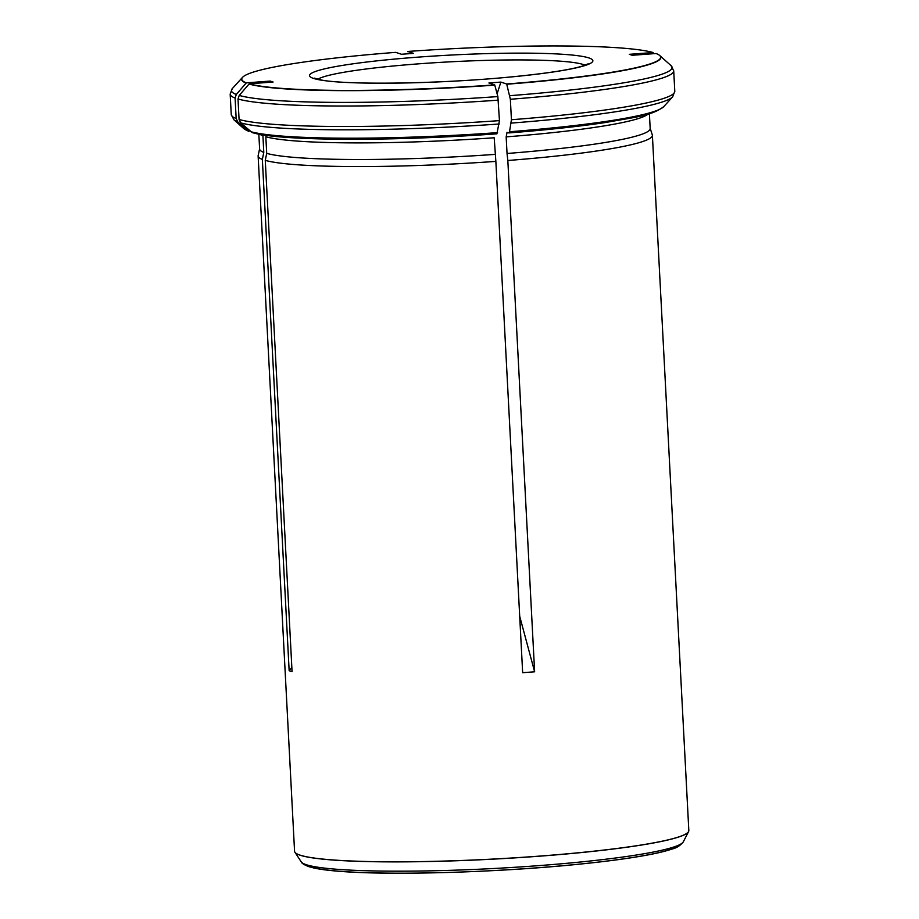 <?xml version="1.0" encoding="UTF-8"?>
<svg xmlns="http://www.w3.org/2000/svg" width="919" height="919" viewBox="0 0 919 919"><rect width="100%" height="100%" fill="white"/><g stroke="black" fill="none" stroke-linecap="round" stroke-linejoin="round"><path stroke-width="1.38" d="M497.11 93.784L500.878 82.09L488.908 82.986L494.709 84.893L497.857 96.575L499.454 120.619L496.915 133.818C392.654 141.457 279.135 141.089 252.162 132.566L240.663 122.836L239.078 119.47L238.01 98.999A222.076 20.517 -3 0 0 498.385 100.148M500.878 82.09L506.679 83.997A209.727 19.368 -3 0 0 659.36 55.232A209.727 19.368 -3 0 0 656.063 53.509L632.226 55.278L629.308 54.324L653.156 52.544A209.727 19.368 -3 0 0 407.68 51.464L407.645 51.659M494.709 84.893A209.727 19.368 -3 0 1 249.244 83.813L273.081 82.032L270.175 81.079L246.326 82.859A209.727 19.368 -3 0 1 242.823 77.058A209.727 19.368 -3 0 1 395.71 52.36L401.511 54.267L413.481 53.371L407.68 51.464M260.077 134.346A195.552 18.058 177 0 0 262.926 135.805L263.787 152.416L262.352 159.412A197.401 18.231 177 0 1 258.124 155.966L294.562 851.212A197.401 18.231 -3 0 0 294.873 852.131A197.401 18.231 -3 0 0 298.79 854.67A197.401 18.231 -3 0 0 300.157 855.152A197.401 18.231 -3 0 0 510.608 858.07A197.401 18.231 -3 0 0 688.607 831.5A197.401 18.231 -3 0 0 688.825 830.558L652.387 135.3A197.401 18.231 177 0 1 507.828 160.492L534.628 671.8L519.706 616.293M262.352 159.412L289.152 670.721L292.058 671.674L265.269 160.377A197.401 18.231 177 0 0 495.858 161.388L522.658 672.697L534.628 671.8M258.124 155.966A197.401 18.231 177 0 1 258.17 155.506L259.606 148.775M650.17 128.304L652.295 134.852A197.401 18.231 177 0 1 652.387 135.3M649.4 113.646L650.181 128.534A195.552 18.058 177 0 1 507.035 153.484L507.828 160.492M506.679 83.997L510.355 99.263L511.423 119.734L509.528 131.75L508.781 132.91L506.966 132.347M507.07 132.359L506.162 136.874L507.035 153.484M509.528 131.75A211.186 19.506 177 0 0 663.771 106.615C652.008 115.633 636.281 116.954 605.701 122.48C578.775 126.512 546.506 129.993 508.885 132.933L508.781 132.91M263.787 152.416A195.552 18.058 177 0 1 259.618 148.993L258.836 134.117M246.326 82.859L236.309 94.473L235.092 98.046L236.16 118.517L237.745 121.882L248.865 131.474L243.811 128.626L233.931 119.803A220.629 20.379 177 0 0 237.745 121.882M495.065 154.381A195.552 18.058 177 0 1 266.705 153.37L265.832 136.759A195.552 18.058 177 0 0 494.192 137.77L495.858 161.388M266.705 153.37L265.269 160.377M249.244 83.813L239.227 95.427L238.01 98.999M271.863 82.124L270.175 81.079M289.152 670.721L291.851 667.585M585.093 65.249A135.713 12.533 -3 0 0 583.197 64.502A135.713 12.533 -3 0 0 446.22 62.044A135.713 12.533 -3 0 0 317.733 79.264M588.872 57.92A141.882 13.107 -3 0 0 353.344 63.767A141.882 13.107 -3 0 0 411.379 82.836A141.882 13.107 -3 0 0 588.872 57.92M506.748 84.226A209.946 19.391 -3 0 0 659.865 55.657L671.042 65.628L673.719 70.855L674.787 91.326A222.076 20.517 177 0 1 511.423 119.734M648.194 114.002A195.552 18.058 177 0 1 506.162 136.874M510.355 99.263A222.076 20.517 -3 0 0 673.719 70.855M509.827 95.679A220.629 20.379 -3 0 0 671.042 65.628M663.771 106.615L672.674 96.805A220.629 20.379 177 0 1 511.263 123.089M242.823 77.058L242.363 77.529A209.946 19.391 -3 0 0 246.12 83.078M242.363 77.529L232.289 88.615L230.175 94.106A222.076 20.517 -3 0 0 235.092 98.046M236.16 118.517A222.076 20.517 177 0 1 231.255 114.576L233.931 119.803M232.289 88.615A220.629 20.379 -3 0 0 236.309 94.473M247.406 130.59A211.186 19.506 177 0 1 243.811 128.626M249.038 84.043A209.946 19.391 -3 0 0 494.778 85.122M499.454 120.619A222.076 20.517 177 0 1 239.078 119.47M239.227 95.427A220.629 20.379 -3 0 0 497.857 96.575M499.293 123.985A220.629 20.379 177 0 1 240.663 122.836M497.558 132.635A211.186 19.506 177 0 1 250.324 131.555M688.584 831.557A197.355 18.231 177 0 1 688.549 831.626A197.355 18.231 177 0 1 510.39 858.162A197.355 18.231 177 0 1 300.203 855.233A197.355 18.231 177 0 1 294.953 852.246A197.355 18.231 177 0 1 294.907 852.189M678.716 845.135A187.327 17.3 177 0 1 506.541 869.856A187.327 17.3 177 0 1 310.576 866.858M688.607 831.5L683.334 841.793A191.6 17.702 177 0 1 510.367 867.559A191.6 17.702 177 0 1 306.303 864.71A191.6 17.702 177 0 1 301.202 861.827L294.873 852.131M674.787 91.326L672.674 96.805M230.175 94.106L231.255 114.576M301.202 861.827C301.639 863.251 304.166 864.859 308.773 866.64L313.873 868.007C320.432 869.443 329.484 870.58 341.029 871.43C393.309 875.577 500.924 872.257 579.878 864.113C605.678 861.505 627.229 858.645 644.529 855.555C656.2 853.452 665.264 851.327 671.697 849.156C676.522 848.03 680.405 845.583 683.334 841.793M314.413 78.149L321.179 79.976C344.614 84.985 437.203 84.18 511.538 76.886C544.749 73.635 568.091 70.12 581.566 66.363L588.275 63.802"/></g></svg>
